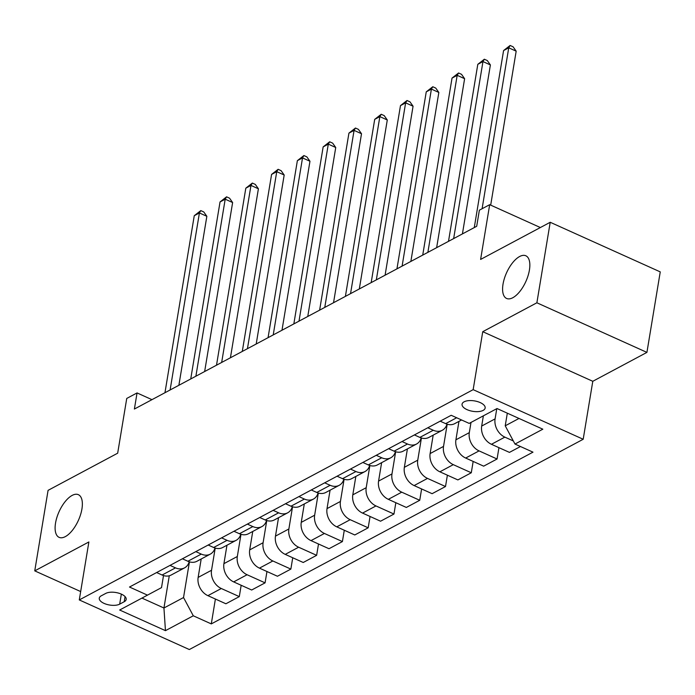 <?xml version="1.0" encoding="UTF-8"?>
<svg xmlns="http://www.w3.org/2000/svg" width="695" height="695" viewBox="0 0 695 695"><rect width="100%" height="100%" fill="white"/><g stroke="black" fill="none" stroke-linecap="round" stroke-linejoin="round"><path stroke-width="1.04" d="M503.024 284.168A23.413 10.59 114.3 0 1 512.623 262.736A23.413 10.59 114.3 0 1 525.846 255.777A23.413 10.59 114.3 0 1 529.416 270.077A23.413 10.59 114.3 0 1 519.817 291.5A23.413 10.59 114.3 0 1 506.603 298.459A23.413 10.59 114.3 0 1 503.024 284.168M55.539 523.066A23.413 10.59 114.3 0 1 65.139 501.634A23.413 10.59 114.3 0 1 78.361 494.675A23.413 10.59 114.3 0 1 81.932 508.966A23.413 10.59 114.3 0 1 72.332 530.398A23.413 10.59 114.3 0 1 59.118 537.357A23.413 10.59 114.3 0 1 55.539 523.066M464.095 401.814A11.702 5.282 -170.6 0 0 462.062 404.195A11.702 5.282 -170.6 0 0 469.742 410.632A11.702 5.282 -170.6 0 0 483.121 410.397A11.702 5.282 -170.6 0 0 485.153 408.017A11.702 5.282 -170.6 0 0 477.474 401.58A11.702 5.282 -170.6 0 0 464.095 401.814M646.923 352.391L660.25 271.884L550.214 222.278L536.879 302.785L482.747 331.689L473.156 389.66L583.192 439.266L592.792 381.294L646.923 352.391L536.879 302.785M473.156 389.66L79.282 599.933L189.327 649.538L583.192 439.266M79.282 599.933L88.882 541.961L34.75 570.864L80.672 591.558M34.75 570.864L48.077 490.349L117.672 453.192L126.742 398.443L137.054 392.936L134.387 409.042L476.701 226.283L479.368 210.185L489.68 204.678L480.61 259.426L550.214 222.278M119.688 604.137L124.223 601.714A11.337 5.117 -170.6 0 0 126.186 599.411A11.337 5.117 -170.6 0 0 118.749 593.174A11.337 5.117 -170.6 0 0 105.779 593.4L101.244 595.824A11.337 5.117 -170.6 0 0 99.281 598.126A11.337 5.117 -170.6 0 0 106.717 604.363A11.337 5.117 -170.6 0 0 119.688 604.137L121.338 594.121M141.962 598.1L163.942 608.003L183.532 597.544L193.288 615.796L211.289 623.901L532.978 452.158L514.986 444.053L505.222 425.809L519 418.451M193.288 615.796L165.453 630.652L119.653 610.01L161.518 587.622L163.516 575.556M514.986 444.053L542.821 429.189L497.021 408.538L469.186 423.403L451.194 415.289L129.496 587.032L147.488 595.146M540.363 227.534L489.68 204.678M151.962 399.66L137.054 392.936M169.276 575.773L163.942 608.003L165.453 630.652M189.44 561.838L183.532 597.544M201.194 558.989L198.145 577.415A14.63 11.259 61.9 0 0 207.901 595.658L225.901 603.773L239.297 596.614L241.174 585.277M215.215 548.077L211.541 570.256A14.63 11.259 61.9 0 0 221.305 588.509L239.297 596.614M226.97 545.228L223.92 563.654A14.63 11.259 61.9 0 0 233.676 581.897L251.677 590.012L265.082 582.853L266.958 571.516M240.991 534.316L237.325 556.495A14.63 11.259 61.9 0 0 247.081 574.739L265.082 582.853M252.745 531.466L249.696 549.893A14.63 11.259 61.9 0 0 259.461 568.136L277.453 576.251L290.858 569.092L292.734 557.755M266.767 520.555L263.101 542.734A14.63 11.259 61.9 0 0 272.857 560.978L290.858 569.092M278.521 517.706L275.472 536.132A14.63 11.259 61.9 0 0 285.237 554.375L303.229 562.49L316.633 555.331L318.51 543.994M292.543 506.794L288.877 528.973A14.63 11.259 61.9 0 0 298.642 547.217L316.633 555.331M304.297 503.945L301.248 522.371A14.63 11.259 61.9 0 0 311.012 540.614L329.004 548.729L342.409 541.57L344.286 530.233M318.327 493.033L314.653 515.212A14.63 11.259 61.9 0 0 324.417 533.456L342.409 541.57M330.073 490.184L327.024 508.61A14.63 11.259 61.9 0 0 336.788 526.853L354.78 534.968L368.185 527.809L370.061 516.472M344.103 479.272L340.428 501.451A14.63 11.259 61.9 0 0 350.193 519.695L368.185 527.809M355.849 476.423L352.799 494.849A14.63 11.259 61.9 0 0 362.564 513.092L380.556 521.207L393.961 514.048L395.837 502.711M369.879 465.511L366.204 487.69A14.63 11.259 61.9 0 0 375.969 505.934L393.961 514.048M381.625 462.661L378.575 481.088A14.63 11.259 61.9 0 0 388.34 499.331L406.332 507.446L419.737 500.287L421.613 488.95M395.655 451.75L391.98 473.929A14.63 11.259 61.9 0 0 401.745 492.173L419.737 500.287M407.409 448.901L404.351 467.327A14.63 11.259 61.9 0 0 414.116 485.57L432.108 493.685L445.512 486.526L447.389 475.189M421.431 437.989L417.756 460.168A14.63 11.259 61.9 0 0 427.521 478.412L445.512 486.526M433.185 435.139L430.127 453.566A14.63 11.259 61.9 0 0 439.892 471.809L457.883 479.924L471.288 472.765L473.165 461.428M447.206 424.228L443.532 446.407A14.63 11.259 61.9 0 0 453.296 464.651L471.288 472.765M458.961 421.379L455.911 439.805A14.63 11.259 61.9 0 0 465.667 458.048L483.668 466.163L497.064 459.004L498.949 447.667M471.001 422.43L469.307 432.646A14.63 11.259 61.9 0 0 479.072 450.89L497.064 459.004M483.373 415.827L481.687 426.044A14.63 11.259 61.9 0 0 491.452 444.287L509.444 452.393L520.459 446.52M496.777 408.669L495.092 418.885A14.63 11.259 61.9 0 0 504.848 437.129L513.327 440.951M507.315 413.178L505.222 425.809M156.636 572.55L162.1 575.017A14.63 11.259 61.9 0 0 171.126 575.043L184.531 567.885A14.63 11.259 61.9 0 0 189.214 561.769M211.289 623.901L215.398 599.038M170.04 565.391L175.505 567.858A14.63 11.259 61.9 0 0 184.531 567.885M182.411 558.789L187.885 561.256A14.63 11.259 61.9 0 0 196.902 561.282L210.307 554.124A14.63 11.259 61.9 0 0 214.99 548.007M195.816 551.63L201.281 554.097A14.63 11.259 61.9 0 0 210.307 554.124M208.187 545.028L213.66 547.495A14.63 11.259 61.9 0 0 222.678 547.512L236.083 540.363A14.63 11.259 61.9 0 0 240.774 534.247M221.592 537.869L227.065 540.336A14.63 11.259 61.9 0 0 236.083 540.363M233.963 531.267L239.436 533.725A14.63 11.259 61.9 0 0 248.454 533.751L261.859 526.601A14.63 11.259 61.9 0 0 266.55 520.486M247.368 524.108L252.841 526.575A14.63 11.259 61.9 0 0 261.859 526.601M259.739 517.506L265.212 519.964A14.63 11.259 61.9 0 0 274.238 519.99L287.634 512.841A14.63 11.259 61.9 0 0 292.326 506.724M273.144 510.347L278.617 512.814A14.63 11.259 61.9 0 0 287.634 512.841M285.515 503.745L290.988 506.203A14.63 11.259 61.9 0 0 300.014 506.229L313.419 499.08A14.63 11.259 61.9 0 0 318.102 492.964M298.919 496.586L304.393 499.053A14.63 11.259 61.9 0 0 313.419 499.08M311.291 489.984L316.764 492.442A14.63 11.259 61.9 0 0 325.79 492.468L339.195 485.319A14.63 11.259 61.9 0 0 343.877 479.203M324.695 482.825L330.168 485.292A14.63 11.259 61.9 0 0 339.195 485.319M337.075 476.214L342.539 478.681A14.63 11.259 61.9 0 0 351.566 478.707L364.971 471.557A14.63 11.259 61.9 0 0 369.653 465.442M350.471 469.064L355.944 471.531A14.63 11.259 61.9 0 0 364.971 471.557M362.851 462.453L368.315 464.92A14.63 11.259 61.9 0 0 377.342 464.946L390.746 457.797A14.63 11.259 61.9 0 0 395.429 451.68M376.256 455.303L381.72 457.77A14.63 11.259 61.9 0 0 390.746 457.797M388.627 448.692L394.091 451.159A14.63 11.259 61.9 0 0 403.117 451.185L416.522 444.036A14.63 11.259 61.9 0 0 421.205 437.919M402.031 441.542L407.496 444.009A14.63 11.259 61.9 0 0 416.522 444.036M414.402 434.931L419.867 437.398A14.63 11.259 61.9 0 0 428.893 437.424L442.298 430.266A14.63 11.259 61.9 0 0 446.981 424.159M427.807 427.781L433.272 430.248A14.63 11.259 61.9 0 0 442.298 430.266M440.178 421.17L445.651 423.637A14.63 11.259 61.9 0 0 454.669 423.663L461.584 419.98M482.747 331.689L592.792 381.294M178.876 385.282L206.849 216.301L199.413 212.957L170.11 389.964M194.261 215.702L200.794 210.602L199.413 212.957L194.261 215.702L164.958 392.718M200.794 210.602L203.765 211.94L206.849 216.301M204.651 371.521L232.625 202.54L225.197 199.196L195.886 376.204M220.037 201.941L226.57 196.833L225.197 199.196L220.037 201.941L190.734 378.957M226.57 196.833L229.541 198.179L232.625 202.54M230.427 357.76L258.401 188.779L250.973 185.435L221.67 362.442M245.813 188.18L252.346 183.072L250.973 185.435L245.813 188.18L216.51 365.196M252.346 183.072L255.317 184.418L258.401 188.779M256.212 343.999L284.185 175.018L276.749 171.674L247.446 348.682M271.589 174.419L278.122 169.311L276.749 171.674L271.589 174.419L242.286 351.435M278.122 169.311L281.101 170.657L284.185 175.018M281.988 330.238L309.961 161.257L302.525 157.913L273.222 334.921M297.364 160.658L303.897 155.55L302.525 157.913L297.364 160.658L268.062 337.674M303.897 155.55L306.877 156.896L309.961 161.257M307.763 316.477L335.737 147.496L328.301 144.143L298.998 321.16M323.149 146.897L329.673 141.789L328.301 144.143L323.149 146.897L293.837 323.913M329.673 141.789L332.653 143.135L335.737 147.496M333.539 302.716L361.513 133.735L354.076 130.382L324.774 307.399M348.925 133.136L355.458 128.028L354.076 130.382L348.925 133.136L319.622 310.152M355.458 128.028L358.429 129.374L361.513 133.735M359.315 288.955L387.289 119.974L379.852 116.621L350.549 293.637M374.701 119.375L381.234 114.267L379.852 116.621L374.701 119.375L345.398 296.391M381.234 114.267L384.205 115.613L387.289 119.974M385.091 275.194L413.065 106.213L405.628 102.86L376.325 279.877M400.476 105.614L407.009 100.506L405.628 102.86L400.476 105.614L371.173 282.622M407.009 100.506L409.981 101.852L413.065 106.213M410.867 261.433L438.84 92.452L431.404 89.099L402.101 266.115M426.252 91.853L432.785 86.745L431.404 89.099L426.252 91.853L396.949 268.861M432.785 86.745L435.756 88.083L438.84 92.452M436.642 247.672L464.616 78.691L457.18 75.338L427.877 252.355M452.028 78.092L458.561 72.984L457.18 75.338L452.028 78.092L422.725 255.1M458.561 72.984L461.532 74.322L464.616 78.691M462.418 233.911L490.392 64.93L482.964 61.577L453.653 238.594M477.804 64.331L484.337 59.223L482.964 61.577L477.804 64.331L448.501 241.339M484.337 59.223L487.308 60.561L490.392 64.93M490.687 205.138L516.177 51.169L508.74 47.816L482.095 208.726M503.58 50.57L510.113 45.462L508.74 47.816L503.58 50.57L474.277 227.578M510.113 45.462L513.092 46.8L516.177 51.169M211.541 570.256L198.145 577.415M237.325 556.495L223.92 563.654M263.101 542.734L249.696 549.893M288.877 528.973L275.472 536.132M314.653 515.212L301.248 522.371M340.428 501.451L327.024 508.61M366.204 487.69L352.799 494.849M391.98 473.929L378.575 481.088M417.756 460.168L404.351 467.327M443.532 446.407L430.127 453.566M469.307 432.646L455.911 439.805M495.092 418.885L481.687 426.044M221.305 588.509L207.901 595.658M175.505 567.858L162.1 575.017M201.281 554.097L187.885 561.256M247.081 574.739L233.676 581.897M227.065 540.336L213.66 547.495M272.857 560.978L259.461 568.136M252.841 526.575L239.436 533.725M298.642 547.217L285.237 554.375M278.617 512.814L265.212 519.964M324.417 533.456L311.012 540.614M304.393 499.053L290.988 506.203M350.193 519.695L336.788 526.853M330.168 485.292L316.764 492.442M375.969 505.934L362.564 513.092M355.944 471.531L342.539 478.681M401.745 492.173L388.34 499.331M381.72 457.77L368.315 464.92M427.521 478.412L414.116 485.57M407.496 444.009L394.091 451.159M453.296 464.651L439.892 471.809M433.272 430.248L419.867 437.398M479.072 450.89L465.667 458.048M456.658 417.756L445.651 423.637M504.848 437.129L491.452 444.287M125.065 596.588L124.223 601.714"/></g></svg>
